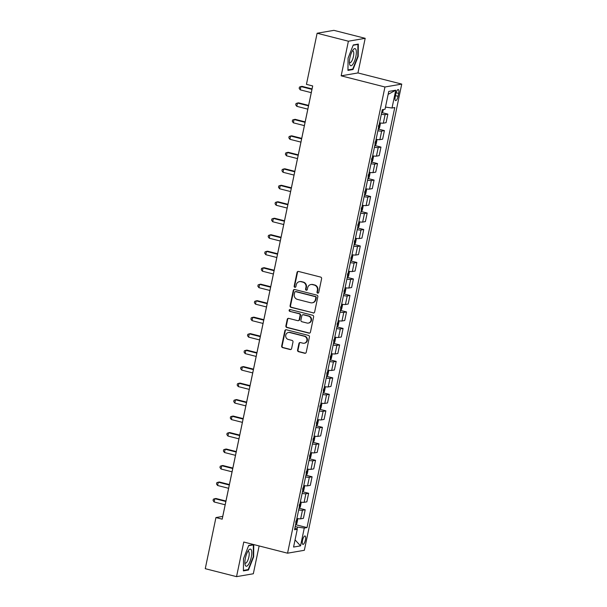 <?xml version="1.0" encoding="UTF-8"?>
<svg xmlns="http://www.w3.org/2000/svg" width="607" height="607" viewBox="0 0 607 607"><rect width="100%" height="100%" fill="white"/><g stroke="black" fill="none" stroke-linecap="round" stroke-linejoin="round"><path stroke-width="0.91" d="M317.681 293.135A0.933 0.88 -99.8 0 0 318.728 292.445L321.604 278.689A1.335 1.252 -99.8 0 0 320.648 277.08L298.538 271.45A1.335 1.252 -99.8 0 0 297.043 272.429L294.167 286.185A0.933 0.88 -99.8 0 0 295.184 287.323A0.933 0.88 -99.8 0 0 295.89 286.625L296.262 284.842A4.272 4.014 -99.8 0 1 301.057 281.701L302.893 282.172A4.272 4.014 -99.8 0 1 305.958 287.316L305.587 289.099A0.933 0.88 -99.8 0 0 306.603 290.237A0.933 0.88 -99.8 0 0 307.309 289.531L307.681 287.756A4.272 4.014 -99.8 0 1 312.476 284.615L314.32 285.085A4.272 4.014 -99.8 0 1 317.385 290.229L317.013 292.005A0.933 0.88 -99.8 0 0 317.681 293.135M310.883 284.546L311.338 284.471A4.272 4.014 -99.8 0 1 312.931 284.539L314.767 285.002A4.272 4.014 -99.8 0 1 317.833 290.146L317.461 291.929A0.933 0.88 -99.8 0 0 318.25 293.075M298.272 271.412A1.335 1.252 -99.8 0 0 297.498 272.353L294.623 286.109A0.933 0.88 -99.8 0 0 295.404 287.255M299.463 281.64L299.919 281.565A4.272 4.014 -99.8 0 1 301.504 281.625L303.348 282.096A4.272 4.014 -99.8 0 1 306.414 287.24L306.042 289.015A0.933 0.88 -99.8 0 0 306.831 290.161M305.412 539.942A4.348 1.358 104.3 0 0 305.04 535.973A4.348 1.358 104.3 0 0 302.514 540.442A4.348 1.358 104.3 0 0 302.893 544.403A4.348 1.358 104.3 0 0 305.412 539.942M297.567 350.08A1.335 1.252 -99.8 0 0 298.53 351.681L304.729 353.266A1.335 1.252 -99.8 0 0 306.232 352.28L309.418 337.006A1.335 1.252 -99.8 0 0 308.462 335.398L286.36 329.768A1.335 1.252 -99.8 0 0 284.858 330.747L281.671 346.028A1.335 1.252 -99.8 0 0 282.627 347.629L290.116 349.541A1.335 1.252 -99.8 0 0 291.618 348.562L292.984 342.022A1.335 1.252 -99.8 0 0 292.02 340.413L288.31 339.465A3.566 3.354 -99.8 0 1 288.424 332.492A3.566 3.354 -99.8 0 1 289.751 332.545L304.304 336.248A3.566 3.354 -99.8 0 1 304.19 343.228A3.566 3.354 -99.8 0 1 302.863 343.175L300.435 342.56A1.335 1.252 -99.8 0 0 298.932 343.539L297.567 350.08L298.022 349.996A1.335 1.252 -99.8 0 0 298.978 351.605L305.184 353.183A1.335 1.252 -99.8 0 0 305.45 353.221M243.771 542.028L236.54 576.65L205.257 568.683L215.94 517.574L222.192 519.167L312.696 85.944L306.444 84.35L317.12 33.241L348.395 41.215L341.164 75.829L384.952 86.991L287.559 553.189L243.771 542.028M313.144 313.007A1.335 1.252 -99.8 0 0 314.638 312.021L317.833 296.747A1.335 1.252 -99.8 0 0 316.869 295.139L294.767 289.509A1.335 1.252 -99.8 0 0 293.272 290.487L290.078 305.769A1.335 1.252 -99.8 0 0 291.034 307.37L313.591 312.924A1.335 1.252 -99.8 0 0 313.857 312.962M313.622 316.877L310.435 332.15A1.335 1.252 -99.8 0 1 308.933 333.137L286.83 327.499A1.335 1.252 -99.8 0 1 285.874 325.898L287.24 319.358A1.335 1.252 -99.8 0 1 288.735 318.379L297.703 320.663A1.335 1.252 -99.8 0 0 299.198 319.677L300.108 315.344A1.335 1.252 -99.8 0 0 299.145 313.736L289.812 311.361A0.933 0.88 -99.8 0 1 289.843 309.532A0.933 0.88 -99.8 0 1 290.192 309.547L312.666 315.268A1.335 1.252 -99.8 0 1 313.622 316.877M395.847 93.88L395.24 96.786A4.211 1.313 104.3 0 0 395.605 100.625A4.211 1.313 104.3 0 0 398.055 96.301L398.662 93.402A4.211 1.313 104.3 0 0 398.291 89.555A4.211 1.313 104.3 0 0 395.847 93.88M384.952 86.991L401.743 84.092L304.342 550.299L287.559 553.189M388.139 94.351L395.741 90.215L388.753 91.422L385.035 109.222L382.289 109.7L294.539 529.736L297.278 529.266L294.881 528.075M395.741 90.215L392.016 108.016L385.475 107.098M295.829 524.736L307.013 527.589L394.762 107.545L392.016 108.016M307.013 527.589L304.266 528.06L300.548 545.868L293.56 547.066L297.278 529.266M341.164 75.829L357.948 72.939L365.186 38.317L348.395 41.215M365.186 38.317L333.903 30.35L317.12 33.241M236.54 576.65L253.324 573.759L259.136 545.943M357.948 72.939L401.743 84.092M312.673 85.936L222.739 516.405L215.94 517.574M297.02 529.137L297.445 527.096L295.207 526.527M381.924 112.606L387.858 114.124L385.111 114.594A5.433 0.713 -168.2 0 1 381.333 114.275M379.542 122.849A5.433 0.713 -168.2 0 0 383.32 123.168L386.067 122.69L387.858 114.124M378.48 129.094L384.413 130.604L381.666 131.082A5.433 0.713 -168.2 0 1 377.888 130.763M376.097 139.337A5.433 0.713 -168.2 0 0 379.876 139.648L382.622 139.178L384.413 130.604M375.035 145.581L380.968 147.091L378.222 147.562A5.433 0.713 -168.2 0 1 374.443 147.251M372.652 155.824A5.433 0.713 -168.2 0 0 376.431 156.136L379.178 155.665L380.968 147.091M371.59 162.061L377.524 163.579L374.777 164.049A5.433 0.713 -168.2 0 1 370.998 163.731M369.208 172.305A5.433 0.713 -168.2 0 0 372.986 172.623L375.733 172.145L377.524 163.579M368.146 178.549L374.079 180.059L371.332 180.537A5.433 0.713 -168.2 0 1 367.554 180.218M365.763 188.792A5.433 0.713 -168.2 0 0 369.542 189.103L372.288 188.633L374.079 180.059M364.708 195.037L370.634 196.547L367.888 197.017A5.433 0.713 -168.2 0 1 364.109 196.706M362.318 205.28A5.433 0.713 -168.2 0 0 366.097 205.591L368.844 205.12L370.634 196.547M361.264 211.517L367.189 213.034L364.45 213.505A5.433 0.713 -168.2 0 1 360.664 213.186M358.874 221.76A5.433 0.713 -168.2 0 0 362.66 222.079L365.399 221.601L367.189 213.034M357.819 228.004L363.745 229.514L361.006 229.992A5.433 0.713 -168.2 0 1 357.22 229.674M355.429 238.248A5.433 0.713 -168.2 0 0 359.215 238.559L361.954 238.088L363.745 229.514M354.374 244.492L360.3 246.002L357.561 246.472A5.433 0.713 -168.2 0 1 353.775 246.161M351.984 254.735A5.433 0.713 -168.2 0 0 355.77 255.046L358.509 254.576L360.3 246.002M350.929 260.972L356.863 262.49L354.116 262.96A5.433 0.713 -168.2 0 1 350.338 262.641M348.547 271.215A5.433 0.713 -168.2 0 0 352.326 271.534L355.072 271.056L356.863 262.49M347.485 277.46L353.418 278.97L350.671 279.448A5.433 0.713 -168.2 0 1 346.893 279.129M345.102 287.703A5.433 0.713 -168.2 0 0 348.881 288.014L351.628 287.543L353.418 278.97M344.04 293.947L349.973 295.457L347.227 295.928A5.433 0.713 -168.2 0 1 343.448 295.617M341.658 304.19A5.433 0.713 -168.2 0 0 345.436 304.502L348.183 304.031L349.973 295.457M340.595 310.427L346.529 311.945L343.782 312.415A5.433 0.713 -168.2 0 1 340.003 312.097M338.213 320.671A5.433 0.713 -168.2 0 0 341.991 320.989L344.738 320.511L346.529 311.945M337.151 326.915L343.084 328.425L340.337 328.903A5.433 0.713 -168.2 0 1 336.559 328.584M334.768 337.158A5.433 0.713 -168.2 0 0 338.547 337.469L341.293 336.999L343.084 328.425M333.713 343.403L339.639 344.913L336.893 345.383A5.433 0.713 -168.2 0 1 333.114 345.072M331.323 353.646A5.433 0.713 -168.2 0 0 335.102 353.957L337.849 353.486L339.639 344.913M330.269 359.883L336.195 361.4L333.448 361.871A5.433 0.713 -168.2 0 1 329.669 361.552M327.879 370.126A5.433 0.713 -168.2 0 0 331.657 370.445L334.404 369.967L336.195 361.4M326.824 376.37L332.75 377.88L330.011 378.358A5.433 0.713 -168.2 0 1 326.225 378.04M324.434 386.613A5.433 0.713 -168.2 0 0 328.22 386.925L330.959 386.454L332.75 377.88M323.379 392.858L329.305 394.368L326.566 394.838A5.433 0.713 -168.2 0 1 322.78 394.527M320.989 403.101A5.433 0.713 -168.2 0 0 324.775 403.412L327.514 402.942L329.305 394.368M319.935 409.338L325.868 410.856L323.121 411.326A5.433 0.713 -168.2 0 1 319.343 411.007M317.552 419.581A5.433 0.713 -168.2 0 0 321.331 419.9L324.077 419.422L325.868 410.856M316.49 425.826L322.423 427.336L319.677 427.814A5.433 0.713 -168.2 0 1 315.898 427.495M314.107 436.069A5.433 0.713 -168.2 0 0 317.886 436.38L320.633 435.909L322.423 427.336M313.045 442.313L318.978 443.823L316.232 444.294A5.433 0.713 -168.2 0 1 312.453 443.983M310.663 452.556A5.433 0.713 -168.2 0 0 314.441 452.868L317.188 452.397L318.978 443.823M309.6 458.793L315.534 460.311L312.787 460.781A5.433 0.713 -168.2 0 1 309.009 460.463M307.218 469.036A5.433 0.713 -168.2 0 0 310.996 469.355L313.743 468.877L315.534 460.311M306.156 475.281L312.089 476.791L309.342 477.269A5.433 0.713 -168.2 0 1 305.564 476.95M303.773 485.524A5.433 0.713 -168.2 0 0 307.552 485.835L310.298 485.365L312.089 476.791M302.711 491.769L308.644 493.279L305.898 493.749A5.433 0.713 -168.2 0 1 302.119 493.438M300.328 502.012A5.433 0.713 -168.2 0 0 304.107 502.323L306.854 501.852L308.644 493.279M299.274 508.249L305.2 509.766L302.453 510.237A5.433 0.713 -168.2 0 1 298.674 509.918M296.884 518.492A5.433 0.713 -168.2 0 0 300.662 518.81L303.409 518.332L305.2 509.766M297.445 527.096L304.266 528.06M300.548 545.868L295.063 539.881M348.084 58.113L347.955 70.404L353.008 69.532L358.198 56.368L358.327 44.076L353.274 44.948L348.084 58.113M253.741 544.57L248.711 545.435L243.528 558.599L243.392 570.891L248.453 570.019L253.635 556.854L253.772 544.578M357.789 56.269L358.198 56.368M351.863 69.244L353.008 69.532M247.307 569.73L248.453 570.019M253.233 556.756L253.635 556.854M294.501 289.471A1.335 1.252 -99.8 0 0 293.72 290.412L290.533 305.685A1.335 1.252 -99.8 0 0 291.489 307.294L313.591 312.924M315.815 297.733A0.933 0.88 -99.8 0 0 315.139 296.611L295.738 291.663A0.933 0.88 -99.8 0 0 294.691 292.354L294.296 294.228A4.272 4.014 -99.8 0 0 297.362 299.372L310.625 302.756A4.272 4.014 -99.8 0 0 315.42 299.615L315.815 297.733L316.27 297.658A0.933 0.88 -99.8 0 0 315.594 296.535L315.139 296.611M295.389 291.648L295.844 291.572A0.933 0.88 -99.8 0 1 296.193 291.588L315.594 296.535M312.218 302.817L312.673 302.741A4.272 4.014 -99.8 0 0 315.875 299.532L315.42 299.615M316.27 297.658L315.875 299.532M288.469 318.341A1.335 1.252 -99.8 0 0 287.695 319.282L286.329 325.815A1.335 1.252 -99.8 0 0 287.286 327.423L309.388 333.053A1.335 1.252 -99.8 0 0 309.653 333.091M298.196 320.678L298.652 320.602A1.335 1.252 -99.8 0 0 299.653 319.601L300.556 315.261A1.335 1.252 -99.8 0 0 299.6 313.66L289.812 311.361M290.078 309.524A0.933 0.88 -99.8 0 0 290.267 311.277M307.005 323.03A3.566 3.354 -99.8 0 0 311.088 319.707A3.566 3.354 -99.8 0 0 308.447 316.103L303.325 314.798A1.335 1.252 -99.8 0 0 301.823 315.784L300.92 320.117A1.335 1.252 -99.8 0 0 301.876 321.725L307.005 323.03M308.333 323.083L308.788 323.007A3.566 3.354 -99.8 0 0 308.902 316.027L308.447 316.103M302.825 314.783L303.28 314.699A1.335 1.252 -99.8 0 1 303.781 314.722L308.902 316.027M300.169 342.523A1.335 1.252 -99.8 0 0 299.388 343.463L298.022 349.996M304.19 343.228L304.646 343.152A3.566 3.354 -99.8 0 0 304.76 336.172L304.304 336.248M288.424 332.492L288.879 332.408A3.566 3.354 -99.8 0 1 290.207 332.461L304.76 336.172M286.087 329.73A1.335 1.252 -99.8 0 0 285.313 330.671L282.118 345.944A1.335 1.252 -99.8 0 0 283.082 347.553L290.571 349.465A1.335 1.252 -99.8 0 0 290.836 349.503M383.351 109.51L382.987 111.286L381.803 112.765A3.604 0.47 -168.2 0 1 381.644 112.781M312.051 88.903L302.074 86.361L300.943 86.558L300.253 89.851L311.27 92.659M311.952 89.366L300.943 86.558L299.448 87.074L299.175 88.387L300.253 89.851M379.868 122.91L380.369 123.82L379.542 127.774L378.358 129.253A3.604 0.47 -168.2 0 1 378.199 129.268M308.606 105.39L298.629 102.849L297.498 103.038L296.808 106.339L307.825 109.146M378.381 126.764L378.715 125.179M308.508 105.846L297.498 103.038L296.004 103.554L295.73 104.874L296.808 106.339M376.423 139.39L376.924 140.3L376.097 144.261L374.914 145.733A3.604 0.47 -168.2 0 1 374.754 145.748M305.162 121.87L295.184 119.329L294.054 119.526L293.363 122.826L304.38 125.626M374.944 143.252L375.27 141.666M305.071 122.333L294.054 119.526L292.559 120.042L292.286 121.362L293.363 122.826M372.979 155.878L373.48 156.788L372.652 160.741L371.469 162.221A3.604 0.47 -168.2 0 1 371.309 162.236M301.717 138.358L291.739 135.816L290.609 136.014L289.918 139.306L300.935 142.114M371.499 159.732L371.825 158.154M301.626 138.821L290.609 136.014L289.114 136.529L288.841 137.842L289.918 139.306M369.542 172.365L370.035 173.276L369.208 177.229L368.024 178.708A3.604 0.47 -168.2 0 1 367.865 178.724M298.272 154.846L288.295 152.304L287.164 152.494L286.474 155.794L297.491 158.602M368.054 176.22L368.381 174.634M298.181 155.301L287.164 152.494L285.669 153.01L285.396 154.33L286.474 155.794M352.811 64.35A8.832 2.762 104.3 0 0 356.332 52.657A8.832 2.762 104.3 0 0 353.16 49.751A8.832 2.762 104.3 0 0 352.963 50.009A8.832 2.762 104.3 0 0 349.571 63.826A8.832 2.762 104.3 0 0 352.811 64.35M349.442 62.263A6.047 1.889 104.3 0 0 349.913 62.658A6.047 1.889 104.3 0 0 351.354 61.709A6.047 1.889 104.3 0 0 353.623 55.336A6.047 1.889 104.3 0 0 352.902 50.942A6.047 1.889 104.3 0 0 352.295 51.064M353.153 45.244L357.918 44.425L357.789 56.33L352.766 69.084L347.955 69.911M357.273 44.258L357.918 44.425M245.38 558.174A8.832 2.762 104.3 0 0 245.016 564.313A8.832 2.762 104.3 0 0 247.876 565.314A8.832 2.762 104.3 0 0 251.283 557.158A8.832 2.762 104.3 0 0 248.604 550.238A8.832 2.762 104.3 0 0 245.38 558.174M244.887 562.75A6.047 1.889 104.3 0 0 245.357 563.152A6.047 1.889 104.3 0 0 248.87 556.938A6.047 1.889 104.3 0 0 248.346 551.429A6.047 1.889 104.3 0 0 247.732 551.551M252.717 544.752L253.354 544.911L253.233 556.824L248.202 569.571L243.399 570.405M248.597 545.731L253.354 544.911M366.097 188.845L366.59 189.756L365.763 193.716L364.579 195.188A3.604 0.47 -168.2 0 1 364.42 195.204M294.835 171.326L284.858 168.784L283.719 168.981L283.029 172.282L294.046 175.082M364.61 192.707L364.936 191.122M294.736 171.789L283.719 168.981L282.225 169.497L281.952 170.817L283.029 172.282M362.652 205.333L363.145 206.243L362.318 210.197L361.135 211.676A3.604 0.47 -168.2 0 1 360.983 211.691M291.39 187.813L281.413 185.272L280.275 185.469L279.584 188.762L290.601 191.569M361.165 209.187L361.499 207.609M291.292 188.276L280.275 185.469L278.78 185.985L278.507 187.305L279.584 188.762M359.207 221.821L359.701 222.731L358.874 226.684L357.69 228.164A3.604 0.47 -168.2 0 1 357.538 228.179M287.946 204.301L277.968 201.759L276.83 201.949L276.147 205.249L287.157 208.057M357.72 225.675L358.054 224.089M287.847 204.756L276.83 201.949L275.343 202.465L275.062 203.785L276.147 205.249M355.763 238.301L356.256 239.211L355.429 243.172L354.245 244.644A3.604 0.47 -168.2 0 1 354.093 244.659M284.501 220.781L274.523 218.239L273.385 218.437L272.702 221.737L283.712 224.537M354.276 242.163L354.609 240.577M284.402 221.244L273.385 218.437L271.898 218.952L271.617 220.273L272.702 221.737M352.318 254.788L352.811 255.699L351.984 259.652L350.8 261.131A3.604 0.47 -168.2 0 1 350.649 261.147M281.056 237.269L271.079 234.727L269.948 234.924L269.258 238.217L280.275 241.025M350.831 258.643L351.165 257.065M280.958 237.732L269.948 234.924L268.453 235.44L268.173 236.76L269.258 238.217M348.873 271.276L349.374 272.186L348.547 276.139L347.363 277.619A3.604 0.47 -168.2 0 1 347.204 277.634M277.611 253.756L267.634 251.215L266.503 251.404L265.813 254.705L276.83 257.512M347.386 275.13L347.72 273.545M277.513 254.212L266.503 251.404L265.009 251.92L264.735 253.24L265.813 254.705M345.429 287.756L345.929 288.666L345.102 292.627L343.919 294.099A3.604 0.47 -168.2 0 1 343.759 294.114M274.167 270.236L264.189 267.695L263.059 267.892L262.368 271.192L273.385 273.992M343.949 291.618L344.275 290.032M274.076 270.699L263.059 267.892L261.564 268.408L261.291 269.728L262.368 271.192M341.984 304.244L342.485 305.154L341.658 309.115L340.474 310.587A3.604 0.47 -168.2 0 1 340.315 310.602M270.722 286.724L260.744 284.182L259.614 284.38L258.923 287.672L269.94 290.48M340.504 308.098L340.831 306.52M270.631 287.187L259.614 284.38L258.119 284.895L257.846 286.216L258.923 287.672M338.547 320.731L339.04 321.642L338.213 325.595L337.029 327.074A3.604 0.47 -168.2 0 1 336.87 327.09M267.277 303.212L257.3 300.67L256.169 300.86L255.479 304.16L266.496 306.967M337.06 324.586L337.386 323M267.186 303.667L256.169 300.86L254.674 301.375L254.401 302.696L255.479 304.16M335.102 337.211L335.595 338.122L334.768 342.082L333.584 343.554A3.604 0.47 -168.2 0 1 333.425 343.57M263.84 319.692L253.863 317.15L252.724 317.347L252.034 320.648L263.051 323.448M333.615 341.073L333.941 339.488M263.742 320.155L252.724 317.347L251.23 317.863L250.957 319.183L252.034 320.648M331.657 353.699L332.15 354.609L331.323 358.57L330.14 360.042A3.604 0.47 -168.2 0 1 329.98 360.057M260.395 336.179L250.418 333.638L249.28 333.835L248.589 337.128L259.606 339.935M330.17 357.553L330.504 355.975M260.297 336.642L249.28 333.835L247.785 334.351L247.512 335.671L248.589 337.128M328.212 370.187L328.706 371.097L327.879 375.05L326.695 376.53A3.604 0.47 -168.2 0 1 326.543 376.545M256.951 352.667L246.973 350.125L245.835 350.315L245.152 353.615L256.162 356.423M326.725 374.041L327.059 372.455M256.852 353.122L245.835 350.315L244.348 350.831L244.067 352.151L245.152 353.615M324.768 386.667L325.261 387.577L324.434 391.538L323.25 393.01A3.604 0.47 -168.2 0 1 323.099 393.025M253.506 369.147L243.528 366.605L242.39 366.803L241.707 370.103L252.717 372.91M323.281 390.529L323.614 388.943M253.407 369.61L242.39 366.803L240.903 367.318L240.622 368.639L241.707 370.103M321.323 403.154L321.816 404.065L320.989 408.025L319.806 409.497A3.604 0.47 -168.2 0 1 319.654 409.513M250.061 385.635L240.084 383.093L238.946 383.29L238.263 386.583L249.28 389.391M319.836 407.009L320.17 405.43M249.963 386.098L238.946 383.29L237.458 383.806L237.178 385.126L238.263 386.583M317.878 419.642L318.372 420.552L317.552 424.505L316.368 425.985A3.604 0.47 -168.2 0 1 316.209 426M246.617 402.122L236.639 399.581L235.508 399.77L234.818 403.071L245.835 405.878M316.391 423.496L316.725 421.911M246.518 402.578L235.508 399.77L234.014 400.286L233.741 401.606L234.818 403.071M314.434 436.122L314.934 437.032L314.107 440.993L312.924 442.465A3.604 0.47 -168.2 0 1 312.764 442.48M243.172 418.602L233.194 416.061L232.064 416.258L231.373 419.558L242.39 422.366M312.946 439.984L313.28 438.398M243.073 419.065L232.064 416.258L230.569 416.774L230.296 418.094L231.373 419.558M310.989 452.61L311.49 453.52L310.663 457.481L309.479 458.953A3.604 0.47 -168.2 0 1 309.32 458.968M239.727 435.09L229.75 432.548L228.619 432.745L227.928 436.038L238.946 438.846M309.509 456.464L309.836 454.886M239.636 435.553L228.619 432.745L227.124 433.261L226.851 434.582L227.928 436.038M307.544 469.097L308.045 470.008L307.218 473.961L306.034 475.44A3.604 0.47 -168.2 0 1 305.875 475.456M236.282 451.578L226.305 449.036L225.174 449.226L224.484 452.526L235.501 455.333M306.065 472.952L306.391 471.366M236.191 452.033L225.174 449.226L223.68 449.741L223.406 451.062L224.484 452.526M304.107 485.577L304.6 486.488L303.773 490.448L302.59 491.92A3.604 0.47 -168.2 0 1 302.43 491.936M232.838 468.058L222.86 465.516L221.73 465.713L221.039 469.014L232.056 471.821M302.62 489.439L302.946 487.853M232.747 468.521L221.73 465.713L220.235 466.229L219.962 467.549L221.039 469.014M300.662 502.065L301.155 502.975L300.328 506.936L299.145 508.408A3.604 0.47 -168.2 0 1 298.985 508.423M229.4 484.545L219.423 482.004L218.285 482.201L217.594 485.494L228.611 488.301M299.175 505.919L299.501 504.341M229.302 485.008L218.285 482.201L216.79 482.717L216.517 484.037L217.594 485.494M297.218 518.553L297.711 519.463L296.884 523.416L295.7 524.896A3.604 0.47 -168.2 0 1 295.548 524.911M225.956 501.033L215.978 498.491L214.84 498.681L214.15 501.981L225.167 504.789M295.73 522.407L296.064 520.821M225.857 501.488L214.84 498.681L213.345 499.197L213.072 500.517L214.15 501.981M383.32 123.168L385.111 114.594M379.876 139.648L381.666 131.082M376.431 156.136L378.222 147.562M372.986 172.623L374.777 164.049M369.542 189.103L371.332 180.537M366.097 205.591L367.888 197.017M362.66 222.079L364.45 213.505M359.215 238.559L361.006 229.992M355.77 255.046L357.561 246.472M352.326 271.534L354.116 262.96M348.881 288.014L350.671 279.448M345.436 304.502L347.227 295.928M341.991 320.989L343.782 312.415M338.547 337.469L340.337 328.903M335.102 353.957L336.893 345.383M331.657 370.445L333.448 361.871M328.22 386.925L330.011 378.358M324.775 403.412L326.566 394.838M321.331 419.9L323.121 411.326M317.886 436.38L319.677 427.814M314.441 452.868L316.232 444.294M310.996 469.355L312.787 460.781M307.552 485.835L309.342 477.269M304.107 502.323L305.898 493.749M300.662 518.81L302.453 510.237M396.136 92.757L398.662 93.402M395.476 95.64L398.055 96.301M317.833 290.146L317.385 290.229M314.767 285.002L314.32 285.085M312.931 284.539L312.476 284.615M306.042 289.015L305.587 289.099M306.414 287.24L305.958 287.316M303.348 282.096L302.893 282.172M301.504 281.625L301.057 281.701M294.623 286.109L294.167 286.185M297.498 272.353L297.043 272.429M317.461 291.929L317.013 292.005M291.489 307.294L291.034 307.37M290.533 305.685L290.078 305.769M293.72 290.412L293.272 290.487M296.193 291.588L295.738 291.663M309.388 333.053L308.933 333.137M287.286 327.423L286.83 327.499M286.329 325.815L285.874 325.898M287.695 319.282L287.24 319.358M299.653 319.601L299.198 319.677M300.556 315.261L300.108 315.344M299.6 313.66L299.145 313.736M303.781 314.722L303.325 314.798M299.388 343.463L298.932 343.539M290.207 332.461L289.751 332.545M290.571 349.465L290.116 349.541M283.082 347.553L282.627 347.629M282.118 345.944L281.671 346.028M285.313 330.671L284.858 330.747M305.184 353.183L304.729 353.266M298.978 351.605L298.53 351.681M381.833 112.727L382.471 109.662M378.389 129.215L379.709 122.88M374.944 145.695L376.264 139.367M371.499 162.183L372.819 155.847M368.054 178.67L369.375 172.335M364.61 195.15L365.93 188.823M361.165 211.638L362.493 205.303M357.72 228.126L359.048 221.79M354.276 244.606L355.603 238.278M350.831 261.093L352.159 254.758M347.394 277.581L348.714 271.246M343.949 294.061L345.269 287.733M340.504 310.549L341.824 304.213M337.06 327.036L338.38 320.701M333.615 343.516L334.935 337.188M330.17 360.004L331.49 353.669M326.725 376.492L328.053 370.156M323.281 392.972L324.608 386.644M319.836 409.459L321.164 403.124M316.399 425.947L317.719 419.612M312.954 442.427L314.274 436.099M309.509 458.915L310.83 452.579M306.065 475.402L307.385 469.067M302.62 491.882L303.94 485.554M299.175 508.37L300.495 502.035M295.73 524.858L297.058 518.522"/></g></svg>
